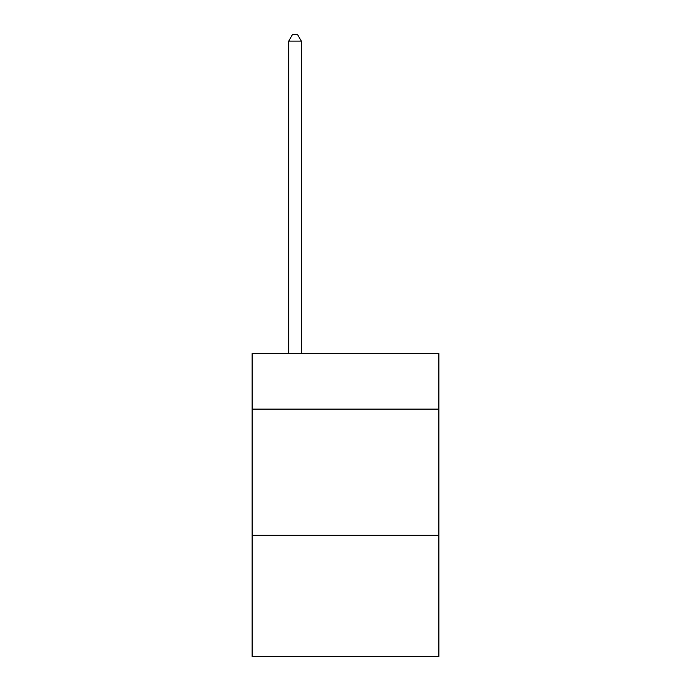 <?xml version="1.0" encoding="UTF-8"?>
<svg xmlns="http://www.w3.org/2000/svg" width="691" height="691" viewBox="0 0 691 691"><rect width="100%" height="100%" fill="white"/><g stroke="black" fill="none" stroke-linecap="round" stroke-linejoin="round"><path stroke-width="1.04" d="M438.889 409.107L438.889 353.576L252.111 353.576L252.111 409.107L438.889 409.107L438.889 656.45L252.111 656.45L252.111 409.107M438.889 535.3L252.111 535.3M301.328 353.576L301.328 41.114L288.708 41.114L288.708 353.576M288.708 41.114L292.5 34.55L297.545 34.55L301.328 41.114"/></g></svg>
